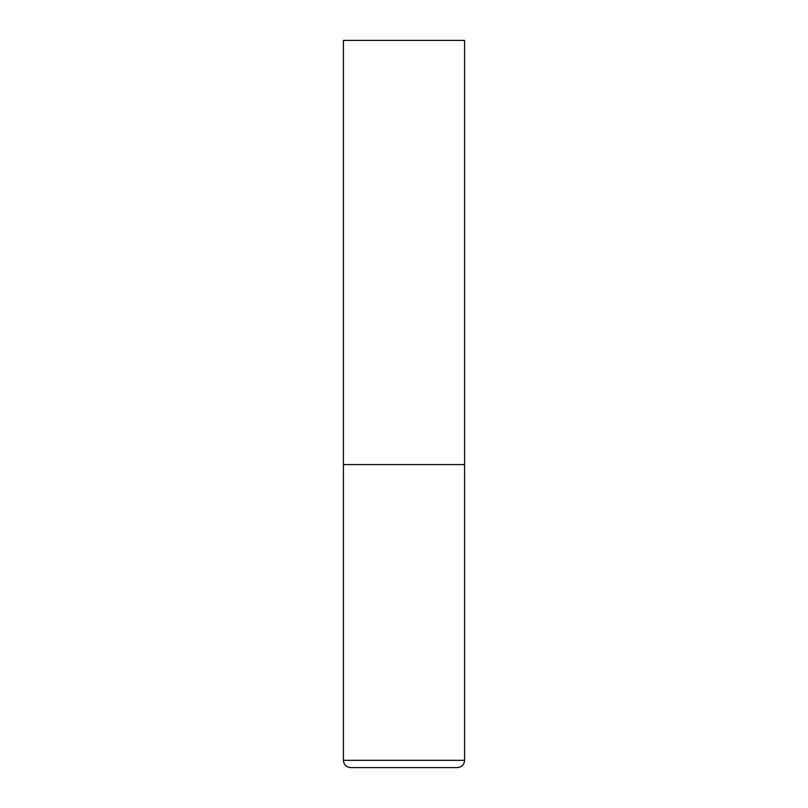 <?xml version="1.0" encoding="UTF-8"?>
<svg xmlns="http://www.w3.org/2000/svg" width="808" height="808" viewBox="0 0 808 808"><rect width="100%" height="100%" fill="white"/><g stroke="black" fill="none" stroke-linecap="round" stroke-linejoin="round"><path stroke-width="0.61" stroke-dasharray="4.04 3.03" d="M404 464.6L464.6 464.6L404 464.6M350.672 767.6L457.328 767.6M464.6 40.4L343.4 40.4M343.4 760.328L464.6 760.328"/><path stroke-width="1.21" d="M464.6 760.328L464.6 464.6L343.4 464.6L464.6 464.6L464.6 40.4L343.4 40.4L343.4 760.328C343.834 764.742 346.258 767.166 350.672 767.6L457.328 767.6C461.742 767.166 464.166 764.742 464.6 760.328L343.4 760.328"/></g></svg>
